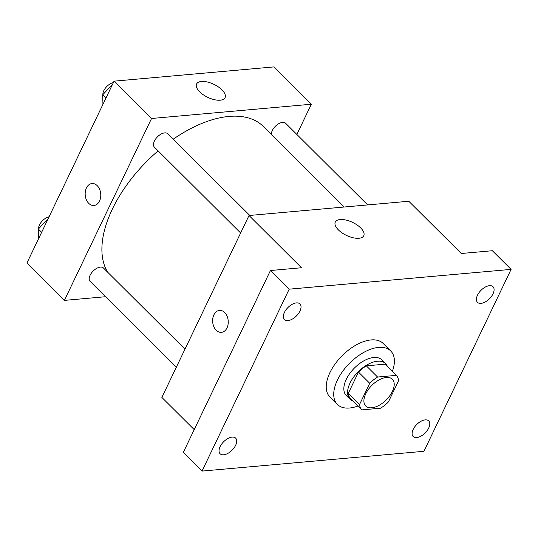 <?xml version="1.0" encoding="UTF-8"?>
<svg xmlns="http://www.w3.org/2000/svg" width="538" height="538" viewBox="0 0 538 538"><rect width="100%" height="100%" fill="white"/><g stroke="black" fill="none" stroke-linecap="round" stroke-linejoin="round"><path stroke-width="0.81" d="M392.37 391.435A18.884 10.235 -45.1 0 1 379.055 405.37A18.884 10.235 -45.1 0 1 365.739 406.008A18.884 10.235 -45.1 0 1 371.805 385.41A18.884 10.235 -45.1 0 1 392.377 379.243A18.884 10.235 -45.1 0 1 392.37 391.435M396.271 375.369L377.582 377.037A24.371 13.208 -45.1 0 0 369.727 383.278L359.539 404.549A24.371 13.208 -45.1 0 0 361.852 409.882L380.534 408.214A24.371 13.208 -45.1 0 0 388.389 401.973L398.577 380.702A24.371 13.208 -45.1 0 0 396.271 375.369L385.02 364.179L366.338 365.84L377.582 377.037M366.338 365.84A24.371 13.208 -45.1 0 0 358.483 372.081L348.294 393.352A24.371 13.208 -45.1 0 0 350.601 398.685L361.852 409.882M387.427 366.573A25.178 13.645 134.9 0 0 385.571 363.587A25.178 13.645 134.9 0 0 358.14 371.805A25.178 13.645 134.9 0 0 350.05 399.277A25.178 13.645 134.9 0 0 353.042 401.119M350.05 399.277L346.304 395.544A25.178 13.645 -45.1 0 1 354.394 368.073A25.178 13.645 -45.1 0 1 381.825 359.855L385.571 363.587M348.294 393.352L359.539 404.549M358.483 372.081L369.727 383.278M357.952 406.002A37.768 20.464 -45.1 0 1 337.42 404.462A37.768 20.464 -45.1 0 1 349.559 363.264A37.768 20.464 -45.1 0 1 390.702 350.937A37.768 20.464 -45.1 0 1 392.337 371.455M337.42 404.462L329.922 397.004A37.768 20.464 -45.1 0 1 342.06 355.8A37.768 20.464 -45.1 0 1 383.204 343.473L390.702 350.937M296.418 302.901A11.016 5.972 -45.1 0 1 299.955 303.936A11.016 5.972 -45.1 0 1 296.411 315.954A11.016 5.972 -45.1 0 1 284.414 319.545A11.016 5.972 -45.1 0 1 285.927 309.908A11.016 5.972 -45.1 0 1 296.418 302.901M489.486 285.678A11.016 5.972 -45.1 0 1 493.016 286.714A11.016 5.972 -45.1 0 1 489.479 298.731A11.016 5.972 -45.1 0 1 477.475 302.329A11.016 5.972 -45.1 0 1 478.995 292.685A11.016 5.972 -45.1 0 1 489.486 285.678M425.181 419.889A11.016 5.972 -45.1 0 1 428.719 420.924A11.016 5.972 -45.1 0 1 425.175 432.942A11.016 5.972 -45.1 0 1 413.177 436.54A11.016 5.972 -45.1 0 1 414.69 426.896A11.016 5.972 -45.1 0 1 425.181 419.889M232.12 437.105A11.016 5.972 -45.1 0 1 235.651 438.14A11.016 5.972 -45.1 0 1 232.113 450.158A11.016 5.972 -45.1 0 1 220.109 453.756A11.016 5.972 -45.1 0 1 221.629 444.119A11.016 5.972 -45.1 0 1 232.12 437.105M202.026 471.086L423.944 451.295L511.1 269.383L289.182 289.175L202.026 471.086L183.283 452.431L270.439 270.52L289.182 289.175M511.1 269.383L492.357 250.728L461.288 253.499L408.799 201.252L249.02 215.503L161.864 397.414L194.211 429.613M249.02 215.503L301.509 267.749L270.439 270.52M360.662 227.91A15.784 7.189 -154.4 0 1 363.769 235.725A15.784 7.189 -154.4 0 1 346.425 235.388A15.784 7.189 -154.4 0 1 335.295 222.086A15.784 7.189 -154.4 0 1 346.021 220.069A15.784 7.189 -154.4 0 1 360.662 227.91M227.002 327.918A11.016 7.781 84.9 0 1 221.421 332.356A11.016 7.781 84.9 0 1 212.692 322.074A11.016 7.781 84.9 0 1 219.464 310.413A11.016 7.781 84.9 0 1 227.049 316.129A11.016 7.781 84.9 0 1 227.002 327.918M221.421 332.356A11.016 7.781 84.9 0 1 212.692 322.074A11.016 7.781 84.9 0 1 219.464 310.413M107.708 272.241A107.001 57.983 -45.1 0 1 158.125 150.855M173.189 139.208A107.001 57.983 -45.1 0 1 263.344 126.477L344.253 207.009M367.656 204.924L285.611 123.256A9.442 5.118 134.9 0 0 278.953 123.579A9.442 5.118 134.9 0 0 272.295 130.546A9.442 5.118 134.9 0 0 271.381 134.473M176.343 367.198L90.108 281.361A9.442 5.118 -45.1 0 1 93.141 271.065A9.442 5.118 -45.1 0 1 103.424 267.978L184.985 349.162M240.641 232.988L154.406 147.156A9.442 5.118 -45.1 0 1 157.439 136.854A9.442 5.118 -45.1 0 1 167.728 133.774L249.773 215.435M296.848 134.446L311.327 104.231L151.548 118.481L64.392 300.392L105.535 296.72M311.327 104.231L273.835 66.914L114.056 81.164L26.9 263.075L64.392 300.392M114.056 81.164L151.548 118.481M221.945 89.839A15.784 7.189 -154.4 0 1 225.052 97.654A15.784 7.189 -154.4 0 1 207.708 97.317A15.784 7.189 -154.4 0 1 196.578 84.009A15.784 7.189 -154.4 0 1 207.305 81.998A15.784 7.189 -154.4 0 1 221.945 89.839M99.53 201.037A11.016 7.781 84.9 0 1 93.948 205.482A11.016 7.781 84.9 0 1 85.226 195.2A11.016 7.781 84.9 0 1 91.991 183.539A11.016 7.781 84.9 0 1 99.584 189.248A11.016 7.781 84.9 0 1 99.53 201.037M93.955 205.482A11.016 7.781 84.9 0 1 85.226 195.2A11.016 7.781 84.9 0 1 91.998 183.539M105.946 98.098L102.677 94.843L102.953 104.338M112.482 84.453L102.671 94.843M102.886 94.621A9.442 5.118 -45.1 0 1 113.363 82.61M48.178 218.657L38.373 229.054L38.649 238.549M38.373 229.054L41.641 232.308M38.588 228.825A9.442 5.118 -45.1 0 1 49.059 216.821"/></g></svg>
